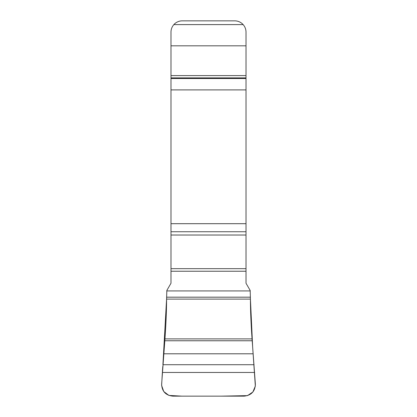 <?xml version="1.0" encoding="UTF-8"?>
<svg xmlns="http://www.w3.org/2000/svg" width="417" height="417" viewBox="0 0 417 417"><rect width="100%" height="100%" fill="white"/><g stroke="black" fill="none" stroke-linecap="round" stroke-linejoin="round"><path stroke-width="0.63" d="M246.014 271.232L246.014 283.242L250.179 290.456L250.424 299.109C250.445 310.217 250.992 323.477 252.056 338.896L255.371 384.302C255.022 391.422 251.269 395.373 244.107 396.15L172.899 396.15C165.737 395.373 161.984 391.422 161.634 384.302L164.95 338.896C166.018 323.456 166.56 310.196 166.581 299.109L166.831 290.456L170.991 283.242L170.991 271.232L246.014 271.232L246.014 32.104C245.988 29.284 245.034 26.782 243.147 24.603A11.254 11.254 0 0 0 234.761 20.85L182.245 20.85A11.254 11.254 0 0 0 173.858 24.603L243.147 24.603M170.991 271.232L170.991 32.104C171.012 29.299 171.966 26.797 173.858 24.603M166.795 290.936L250.21 290.936M162.364 372.464L254.641 372.464M162.922 364.713L254.083 364.713M163.824 353.798L253.182 353.798M164.819 340.767L252.191 340.767M164.95 338.896L252.056 338.896M162.364 372.438L161.624 385.454L163.751 391.521L168.89 395.42L181.932 396.15L221.312 396.15L247.516 395.629L252.869 392.016L255.34 386.079L252.655 347.168L250.424 299.109L166.581 299.109L162.911 364.797M162.776 366.507L162.416 371.594M170.991 268.668L246.014 268.668M170.991 235.026L246.014 235.026M170.991 231.743L246.014 231.743M170.991 223.694L246.014 223.694M170.991 89.9L246.014 89.9M170.991 78.511L246.014 78.511M170.991 77.885L246.014 77.885M170.991 75.602L246.014 75.602M170.991 45.818L246.014 45.818M166.581 299.109L250.424 299.109M166.581 297.175L250.424 297.175"/></g></svg>
